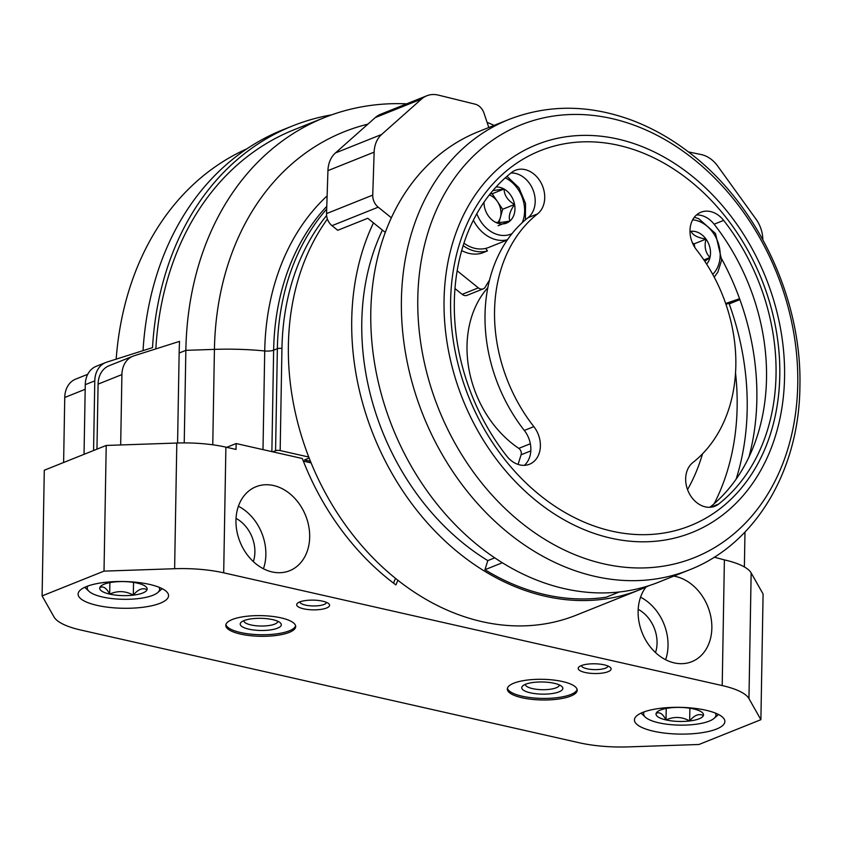 <?xml version="1.0" encoding="UTF-8"?>
<svg xmlns="http://www.w3.org/2000/svg" width="842" height="842" viewBox="0 0 842 842"><rect width="100%" height="100%" fill="white"/><g stroke="black" fill="none" stroke-linecap="round" stroke-linejoin="round"><path stroke-width="1.26" d="M303.352 461.132L311.098 462.889M226.709 447.323L236.139 443.545L302.341 458.522A238.496 186.387 -111.8 0 0 395.908 584.916L397.877 580.254M309.161 458.059L304.467 459.932L310.445 461.29M272.787 451.838L275.576 450.712A3.294 0.968 -179 0 1 280.165 450.565L308.761 457.027M236.139 443.545L236.044 449.439L225.888 447.144A65.792 19.461 1 0 0 176.809 443.039L106.218 445.45L44.289 470.236L42.1 595.915L104.019 571.118L106.218 445.45M104.019 571.118L174.62 568.718A65.792 19.461 1 0 1 223.688 572.823L722.204 685.567A65.792 19.461 1 0 1 748.959 698.607L760.894 719.689L763.094 594.01L751.148 572.939A65.792 19.461 1 0 0 724.394 559.888L714.248 557.193M235.96 520.398A45.236 35.353 -111.8 0 1 256.01 486.739A45.236 35.353 -111.8 0 1 305.635 515.588A45.236 35.353 -111.8 0 1 289.637 570.718A45.236 35.353 -111.8 0 1 235.96 520.398M673.8 576.107A45.236 35.353 -111.8 0 1 710.69 616.049A45.236 35.353 -111.8 0 1 691.808 661.675A45.236 35.353 -111.8 0 1 638.12 611.355A45.236 35.353 -111.8 0 1 645.961 587.074M147.076 589.642C142.572 587.527 137.983 589.358 133.32 595.147A23.744 7.02 -179 0 0 147.076 589.642A23.744 7.02 -179 0 0 146.045 586.821A23.744 7.02 -179 0 0 137.193 583.096A23.744 7.02 -179 0 0 113.554 582.064A23.744 7.02 -179 0 0 100.914 586.043A23.744 7.02 -179 0 0 99.809 587.569A23.744 7.02 -179 0 0 109.692 594.115A23.744 7.02 -179 0 0 133.32 595.147C125.563 590.852 117.691 590.505 109.692 594.115C106.492 587.99 103.198 585.811 99.809 587.569M703.407 715.468C698.902 713.353 694.324 715.184 689.661 720.973A23.744 7.02 -179 0 0 703.407 715.468A23.744 7.02 -179 0 0 702.386 712.648A23.744 7.02 -179 0 0 693.524 708.922A23.744 7.02 -179 0 0 669.895 707.89A23.744 7.02 -179 0 0 657.244 711.858A23.744 7.02 -179 0 0 656.139 713.395A23.744 7.02 -179 0 0 666.022 719.942A23.744 7.02 -179 0 0 689.661 720.973C681.904 716.668 674.021 716.332 666.022 719.942C662.822 713.816 659.528 711.627 656.139 713.395M184.23 442.913L185.85 350.346L214.426 349.377L212.763 444.797M331.716 114.838A317.034 247.769 68.2 0 0 292.532 125.932L282.996 129.742A317.034 247.769 68.2 0 0 143.035 350.63M292.532 125.932A317.034 247.769 68.2 0 0 152.518 347.62L106.766 362.134A24.671 19.282 -111.8 0 0 105.724 362.513A24.671 19.282 -111.8 0 0 94.788 380.868L93.567 450.512M744.981 532.07L744.381 566.94M246.99 148.76A312.919 244.559 68.2 0 0 116.175 359.145M84.042 454.322L85.263 384.678A24.671 19.282 -111.8 0 1 96.199 366.323L105.724 362.513M96.956 449.154L98.093 384.12A24.671 19.282 -111.8 0 1 109.028 365.765L132.847 356.229A24.671 19.282 -111.8 0 1 133.889 355.861L179.546 341.368A312.919 244.559 -111.8 0 0 179.146 353.03L177.578 443.008M406.675 103.829A312.919 244.559 68.2 0 0 324.57 117.533L294.058 129.752A312.919 244.559 68.2 0 0 155.844 348.893M494.107 125.395A312.919 244.559 68.2 0 0 487.065 122.322M324.57 117.533A312.919 244.559 68.2 0 0 185.85 350.346L179.146 353.03M120.68 444.955L121.911 374.585A24.671 19.282 -111.8 0 1 132.847 356.229M63.613 462.5L64.75 397.477A24.671 19.282 -111.8 0 1 75.685 379.121L87.726 374.301M760.894 719.689L698.976 744.486L628.385 746.886A65.792 19.461 1 0 1 579.307 742.781L80.8 630.037A65.792 19.461 1 0 1 54.046 616.997L42.1 595.915M149.529 584.401A45.236 13.377 -179 0 0 102.692 582.653A45.236 13.377 -179 0 0 78.106 594.105A45.236 13.377 -179 0 0 123.1 608.271A45.236 13.377 -179 0 0 168.558 595.683A45.236 13.377 -179 0 0 149.529 584.401M705.859 710.227A45.236 13.377 -179 0 0 659.023 708.48A45.236 13.377 -179 0 0 634.436 719.921A45.236 13.377 -179 0 0 679.431 734.087A45.236 13.377 -179 0 0 724.888 721.499A45.236 13.377 -179 0 0 705.859 710.227M322.665 601.177A16.451 4.863 -179 0 0 297.521 603.209A16.451 4.863 -179 0 0 313.045 609.85A16.451 4.863 -179 0 0 328.801 603.756A16.451 4.863 -179 0 0 322.665 601.177M604.177 664.843A16.451 4.863 -179 0 0 579.043 666.875A16.451 4.863 -179 0 0 594.568 673.526A16.451 4.863 -179 0 0 610.313 667.422A16.451 4.863 -179 0 0 604.177 664.843M280.986 617.86A34.954 10.336 -179 0 0 244.79 616.512A34.954 10.336 -179 0 0 225.793 625.353A34.954 10.336 -179 0 0 260.557 636.299A34.954 10.336 -179 0 0 295.689 626.574A34.954 10.336 -179 0 0 280.986 617.86M562.498 681.536A34.954 10.336 -179 0 0 526.313 680.189A34.954 10.336 -179 0 0 507.316 689.03A34.954 10.336 -179 0 0 542.08 699.976A34.954 10.336 -179 0 0 577.202 690.251A34.954 10.336 -179 0 0 562.498 681.536M640.562 597.199A45.236 35.353 -111.8 0 1 665.601 659.728M638.204 609.345A31.775 24.828 -111.8 0 1 655.508 652.571M238.391 506.242A45.236 35.353 -111.8 0 1 263.43 568.76M236.034 518.388A31.775 24.828 -111.8 0 1 253.337 561.614M525.345 684.346A16.998 5.031 -179 0 0 525.345 684.367A16.998 5.031 -179 0 0 542.259 689.693A16.998 5.031 -179 0 0 559.341 684.967A16.998 5.031 -179 0 0 559.341 684.946M554.194 683.294A20.555 6.083 -179 0 0 522.777 685.841A20.555 6.083 -179 0 0 542.185 694.145A20.555 6.083 -179 0 0 561.867 686.525A20.555 6.083 -179 0 0 554.194 683.294M507.431 688.24A34.954 10.336 -179 0 0 542.101 698.407A34.954 10.336 -179 0 0 577.117 689.461M243.833 620.68A16.998 5.031 -179 0 0 243.833 620.701A16.998 5.031 -179 0 0 260.736 626.027A16.998 5.031 -179 0 0 277.818 621.291A16.998 5.031 -179 0 0 277.818 621.27M272.671 619.628A20.555 6.083 -179 0 0 241.254 622.175A20.555 6.083 -179 0 0 260.662 630.479A20.555 6.083 -179 0 0 280.344 622.859A20.555 6.083 -179 0 0 272.671 619.628M225.909 624.575A34.954 10.336 -179 0 0 260.588 634.731A34.954 10.336 -179 0 0 295.595 625.785M581.38 665.569A13.335 3.947 -179 0 0 594.631 669.622A13.335 3.947 -179 0 0 608.029 666.043M299.857 601.904A13.335 3.947 -179 0 0 313.119 605.956A13.335 3.947 -179 0 0 326.507 602.367M644.256 711.827A36.185 10.704 -179 0 0 645.319 717.142A36.185 10.704 -179 0 0 679.589 725.13A36.185 10.704 -179 0 0 714.121 718.342A36.185 10.704 -179 0 0 715.363 713.069M87.926 586A36.185 10.704 -179 0 0 88.978 591.316A36.185 10.704 -179 0 0 123.258 599.304A36.185 10.704 -179 0 0 157.791 592.515A36.185 10.704 -179 0 0 159.033 587.242M689.882 708.238L689.661 720.973M666.222 708.448L666.022 719.942M133.541 582.411L133.32 595.147M109.892 582.622L109.692 594.115M395.519 578.37L393.509 583.117M737.139 407.002A230.276 179.967 68.2 0 0 735.54 373.048A230.276 179.967 -111.8 0 1 737.139 407.002A230.276 179.967 -111.8 0 1 714.205 503.674A230.276 179.967 68.2 0 0 737.139 407.002M619.28 591.979L606.324 597.167A240.959 188.313 68.2 0 1 484.95 569.718L487.813 560.614A230.276 179.967 -111.8 0 1 382.405 230.098A230.276 179.967 68.2 0 0 487.813 560.614L494.759 557.836M702.523 453.827A197.375 154.254 -111.8 0 1 687.535 489.612M510.978 173.01A24.671 19.282 -111.8 0 1 533.175 190.313A24.671 19.282 -111.8 0 1 528.029 217.71A148.034 115.691 -111.8 0 0 524.313 430.441A24.671 19.282 -111.8 0 1 524.366 465.342M696.534 249.853A24.671 19.282 -111.8 0 1 700.923 212.226A24.671 19.282 -111.8 0 1 723.657 220.394A197.375 154.254 -111.8 0 1 718.7 504.021A24.671 19.282 -111.8 0 1 714.932 506.21A24.671 19.282 -111.8 0 1 689.009 493.002A24.671 19.282 -111.8 0 1 692.829 462.584A148.034 115.691 -111.8 0 0 696.534 249.853M511.673 172.452A24.671 19.282 -111.8 0 1 515.441 170.273A24.671 19.282 -111.8 0 1 541.374 183.482A24.671 19.282 -111.8 0 1 537.554 213.9A148.034 115.691 -111.8 0 0 533.839 426.62A24.671 19.282 -111.8 0 1 529.46 464.258A24.671 19.282 -111.8 0 1 506.726 456.08A197.375 154.254 -111.8 0 1 511.673 172.452M696.492 214.952A24.671 19.282 -111.8 0 1 714.132 224.214A197.375 154.254 -111.8 0 1 709.88 507.284M721.762 259.062A231.097 180.609 -111.8 0 1 748.938 457.122M327.412 219.046A242.612 189.608 68.2 0 0 335.148 509.673A242.612 189.608 68.2 0 0 576.296 615.144L639.636 589.779A242.612 189.608 68.2 0 0 649.035 585.643M736.108 479.203A242.612 189.608 68.2 0 0 747.191 409.275A242.612 189.608 68.2 0 0 728.993 303.299M373.459 222.888A242.612 189.608 68.2 0 0 409.591 500.737A242.612 189.608 68.2 0 0 639.636 589.779M484.95 569.718L502.358 562.751M508.947 119.448L478.33 131.71A242.612 189.608 68.2 0 0 392.498 427.41A242.612 189.608 68.2 0 0 658.697 582.159L689.314 569.897C755.663 544.185 799.226 470.257 799.9 386.646C802.152 299.857 758.442 206.027 691.429 154.233C672.853 139.625 653.192 128.363 632.447 120.459C589.611 104.524 548.447 104.187 508.947 119.448A242.612 189.608 68.2 0 0 423.105 415.148A242.612 189.608 68.2 0 0 689.314 569.897M518.062 464.416L521.093 454.785A4.936 3.852 -111.8 0 0 518.788 448.376A101.156 79.053 -111.8 0 1 487.813 287.68M492.886 190.576L504.053 189.008C504.295 195.46 507.8 200.617 514.578 204.49C509.799 211.268 508.273 216.752 509.999 220.962C501.727 222.593 496.696 222.93 494.907 221.951A18.998 14.84 -111.8 0 1 494.391 221.646A18.998 14.84 -111.8 0 1 484.382 206.469A18.998 14.84 -111.8 0 1 483.992 202.175M496.001 187.029A18.998 14.84 -111.8 0 1 504.053 189.008A18.998 14.84 -111.8 0 1 514.578 204.49A18.998 14.84 -111.8 0 1 509.999 220.962A18.998 14.84 -111.8 0 1 494.907 221.951M385.268 232.392L367.754 218.278L337.747 230.298L332.001 225.667L378.205 207.174L391.341 217.752M488.802 127.51L484.024 113.207A12.335 9.641 68.2 0 0 475.141 104.176L438.366 95.114A28.786 22.492 68.2 0 0 426.778 95.788A28.786 22.492 68.2 0 0 421.526 99.04L381.637 134.467A28.786 22.492 68.2 0 0 374.143 152.139L372.743 195.102A12.335 9.641 68.2 0 0 378.205 207.174M426.778 95.788L380.573 114.28A28.786 22.492 68.2 0 0 375.322 117.543L335.432 152.96A28.786 22.492 68.2 0 0 327.938 170.642L326.549 213.594A12.335 9.641 68.2 0 0 332.001 225.667M457.153 270.777L478.34 287.859A6.578 5.147 68.2 0 0 483.234 288.848L467.047 295.332A6.578 5.147 68.2 0 1 462.153 294.342L454.964 288.553M483.234 288.848A6.578 5.147 68.2 0 0 485.424 286.859A114.27 89.305 68.2 0 1 489.476 280.228M461.669 250.569A37.827 29.565 68.2 0 0 481.729 253.2L487.455 250.905L485.739 248.39A34.954 27.312 -111.8 0 1 463.921 243.17M507.263 240.012L488.655 247.464A34.954 27.312 -111.8 0 1 485.739 248.39M463.132 245.622A37.827 29.565 68.2 0 0 487.455 250.905M489.297 194.955A16.451 12.851 -111.8 0 1 497.401 201.512L492.138 193.776L490.128 193.902M497.401 201.512A16.451 12.851 -111.8 0 1 500.38 217.489L502.663 209.258L497.401 201.512M498.98 222.52L500.38 217.489A16.451 12.851 -111.8 0 1 497.79 222.52M502.663 209.258L514.578 204.49M492.138 193.776L504.053 189.008M498.096 225.73L509.999 220.962M689.987 231.476A18.998 14.84 -111.8 0 1 691.072 231.308C692.777 235.202 697.765 237.791 706.017 239.096C704.07 246.517 705.396 252.642 709.974 257.494L704.817 261.325M689.998 231.739L691.072 231.308A18.998 14.84 -111.8 0 1 706.017 239.096A18.998 14.84 -111.8 0 1 709.974 257.494A18.998 14.84 -111.8 0 1 706.638 264.114M729.109 303.594L734.824 301.299L725.962 304.33M725.678 303.488L739.581 298.731M762.82 239.675A28.786 22.492 68.2 0 0 756 219.13L717.658 166.021A28.786 22.492 68.2 0 0 701.081 154.528L688.461 151.928M694.903 247.559L694.113 243.864L692.503 243.022M703.88 259.936L709.974 257.494M694.113 243.864L706.017 239.096M223.688 572.823L225.888 447.144M722.204 685.567L724.394 559.888M326.612 215.499A241.149 188.461 68.2 0 0 281.944 348.525A3.294 0.968 -179 0 0 277.365 348.683L275.576 450.712M280.165 450.565L281.944 348.525M262.999 449.617L264.725 350.967A115.133 34.059 -179 0 0 214.426 349.377A292.427 228.54 68.2 0 1 367.88 124.153M327.117 195.87A249.885 195.291 68.2 0 0 264.725 350.967A8.22 2.431 -179 0 0 273.639 350.167L277.365 348.683A244.433 191.029 68.2 0 1 326.696 209.037M271.871 451.628L273.639 350.167A244.433 191.029 68.2 0 1 326.78 206.332M98.093 384.12L121.911 374.585M64.75 397.477L85.179 389.299M85.263 384.678L94.788 380.868M174.62 568.718L176.809 443.039M748.959 698.607L751.148 572.939M779.787 375.469A201.954 157.833 68.2 0 0 535.807 152.581A201.954 157.833 68.2 0 0 529.976 486.676A201.954 157.833 68.2 0 0 779.787 375.469M530.344 443.745L518.788 448.376M530.818 450.891L521.093 454.785M797.753 384.184A233.108 182.177 68.2 0 0 516.125 126.91A233.108 182.177 68.2 0 0 509.399 512.546A233.108 182.177 68.2 0 0 797.753 384.184M784.565 377.1A208.9 163.264 68.2 0 0 532.186 146.55A208.9 163.264 68.2 0 0 526.145 492.138A208.9 163.264 68.2 0 0 784.565 377.1M714.132 224.214L723.657 220.394M710.701 507.231L718.7 504.021M528.029 217.71L537.554 213.9M524.313 430.441L533.839 426.62M375.322 117.543L421.526 99.04M335.432 152.96L381.637 134.467M327.938 170.642L374.143 152.139M326.549 213.594L372.743 195.102M462.153 294.342L478.34 287.859M505.242 177.862A30.838 24.102 -111.8 0 1 517.914 189.103A30.838 24.102 -111.8 0 1 522.229 222.667M511.989 233.655A30.838 24.102 -111.8 0 1 476.814 213.71M507.452 239.738A34.954 27.312 -111.8 0 1 473.372 220.194M729.214 303.888L739.908 299.615L729.214 303.899M692.671 219.794A30.838 24.102 -111.8 0 1 717.805 241.759A30.838 24.102 -111.8 0 1 712.764 274.26A30.838 24.102 -111.8 0 1 712.69 274.324M714.121 718.342L718.521 714.49M645.319 717.142L641.057 713.132M157.791 592.515L162.19 588.663M88.978 591.316L84.716 587.306M525.397 219.857L525.534 203.448L518.935 187.745L506.958 176.346M714.226 277.155L717.868 272.113L721.668 260.031L715.479 233.497L698.681 218.667L694.334 217.257"/></g></svg>
